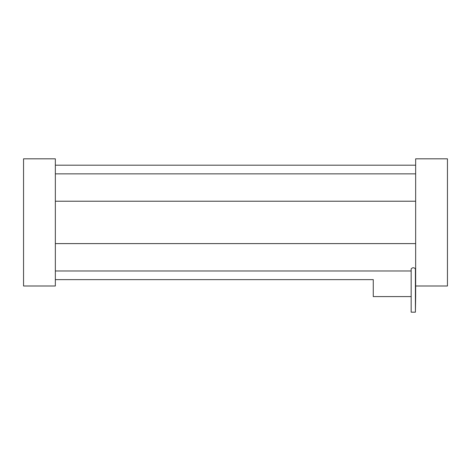 <?xml version="1.0" encoding="UTF-8"?>
<svg xmlns="http://www.w3.org/2000/svg" width="471" height="471" viewBox="0 0 471 471"><rect width="100%" height="100%" fill="white"/><g stroke="black" fill="none" stroke-linecap="round" stroke-linejoin="round"><path stroke-width="0.71" d="M415.404 312.173L411.165 312.173L411.165 268.9C412.584 267.363 413.997 267.363 415.404 268.9L415.404 312.173L415.657 296.595L415.657 158.827L447.45 158.827L447.45 285.997L415.657 285.997M411.165 312.173L411.165 296.595L373.267 296.595L373.267 279.639L55.343 279.639M23.55 158.827L23.55 285.997L55.343 285.997L55.343 158.827L23.55 158.827M411.165 270.978L55.343 270.978M415.657 165.186L55.343 165.186M415.657 173.852L55.343 173.852M415.657 201.217L55.343 201.217M415.657 243.607L55.343 243.607"/></g></svg>
